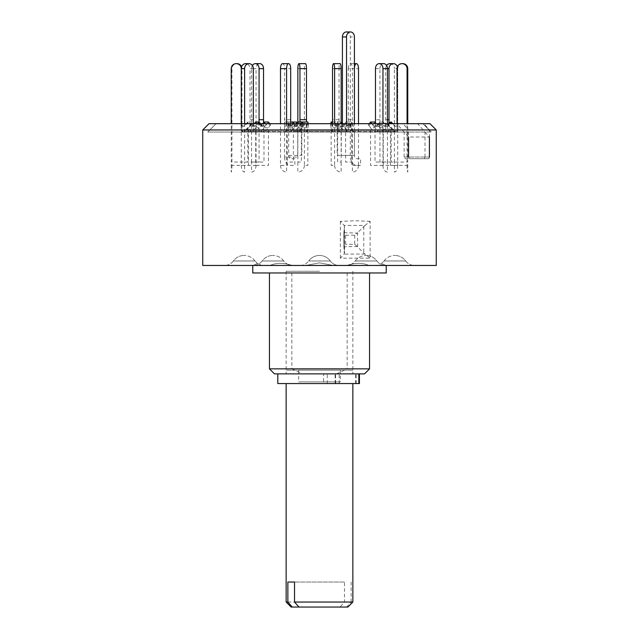 <?xml version="1.0" encoding="UTF-8"?>
<svg xmlns="http://www.w3.org/2000/svg" width="639" height="639" viewBox="0 0 639 639"><rect width="100%" height="100%" fill="white"/><g stroke="black" fill="none" stroke-linecap="round" stroke-linejoin="round"><path stroke-width="0.48" stroke-dasharray="3.19 2.4" d="M298.653 370.205L340.347 370.205L298.653 370.205L298.653 381.882L340.347 381.882L298.653 381.882M340.347 370.205L340.347 381.882M352.856 370.205L286.144 370.205L352.856 370.205M344.469 582.033L294.531 582.033L344.469 582.033L344.469 602.05L286.144 602.05M286.144 383.552L352.856 383.552L286.144 383.552M352.856 602.05L351.138 602.05L346.705 607.05L347.856 607.05M351.138 582.033L351.138 602.05M296.983 383.552L342.017 383.552L296.983 383.552M346.705 607.05L298.972 607.05L340.028 607.05L344.469 602.05M291.144 607.05L340.028 607.05M277.805 383.552L359.422 383.552M339.261 383.552L339.261 373.871L277.805 373.871L335.603 373.871L323.614 373.871L323.614 383.552M319.5 255.448C323.989 255.56 327.591 257.405 330.307 260.976L308.693 260.976L330.307 260.976C327.591 257.405 323.989 255.56 319.5 255.448C315.011 255.56 311.409 257.405 308.693 260.976C311.409 257.405 315.011 255.56 319.5 255.448M429.408 157.042L404.152 157.042L408.561 157.042L409.647 158.712L405.254 158.712L404.152 157.042L429.408 157.042L425.007 157.042L424.432 158.712L428.833 158.712L429.408 157.042L429.408 129.957L423.889 123.686L429.991 123.686M429.408 129.957L436.253 129.957M209.009 123.686L403.041 123.686L408.561 129.957L202.747 129.957M370.133 221.358L355.58 220.782L340.371 221.358L344.229 225.423L365.053 225.423L370.133 221.358L370.133 258.156L340.371 258.156L344.229 254.09L343.934 246.462L345.611 244.29L345.611 235.224L343.886 232.708L344.485 226.246L344.485 253.268L344.229 225.423M202.747 265.457L436.253 265.457M408.561 157.042L408.561 129.957M428.833 158.712L409.647 158.712M252.78 272.965L386.22 272.965M333.262 265.457L319.5 262.829L333.262 265.457L346.737 265.457C355.34 262.693 362.76 262.693 369.007 265.457C362.656 262.693 355.228 262.693 346.737 265.457L299.907 265.457A10.839 10.839 0 0 0 308.693 260.976A10.839 10.839 0 0 1 299.907 265.457L339.093 265.457A10.839 10.839 0 0 1 330.307 260.976A10.839 10.839 0 0 0 339.093 265.457L333.262 265.457M369.007 265.457L377.329 265.457L381.563 263.436L377.329 265.457L369.007 265.457L385.66 265.457L369.007 265.457M385.836 265.457L381.563 263.436L385.836 265.457L414.439 265.457L385.836 265.457M291.839 272.965L291.839 368.871L269.458 368.871M274.466 373.871L364.534 373.871M291.839 368.871L302.487 373.871M319.5 373.871L286.144 373.871L319.5 373.871M319.5 271.271L286.144 271.271L319.5 271.271M350.22 265.457L385.66 265.457L350.22 265.457M388.792 265.457L414.439 265.457L388.792 265.457M288.78 265.457L292.263 265.457C283.66 262.693 276.24 262.693 269.993 265.457L257.078 265.457L269.993 265.457C276.344 262.693 283.772 262.693 292.263 265.457L288.78 265.457M250.208 265.457L224.561 265.457L261.671 265.457L257.437 263.436L253.164 265.457L238.099 265.457L253.164 265.457L257.437 263.436L261.671 265.457L250.208 265.457M423.889 123.686L417.642 123.686L425.007 132.025L207.747 132.025L404.152 132.025L396.795 123.686M417.642 123.686L403.041 123.686M405.254 158.712L424.432 158.712M319.5 262.829L305.738 265.457L299.907 265.457L305.738 265.457L319.5 262.829M336.513 373.871L347.161 368.871L369.542 368.871M347.161 272.965L347.161 368.871M305.738 265.457L292.263 265.457L305.738 265.457M269.993 265.457L261.671 265.457L269.993 265.457M345.611 235.224L354.725 235.224L357.169 233.059L343.886 232.708L343.886 246.806L357.169 246.462L363.767 253.124L370.133 258.156M365.053 225.423L357.169 233.059M365.053 254.09L344.229 254.09M354.725 235.224L354.725 244.29L345.611 244.29M357.169 246.462L354.725 244.29M357.592 246.806L357.592 232.708M404.152 157.042L404.152 132.025L408.561 137.026L429.408 137.026L425.007 132.025L431.253 132.025L207.747 132.025L404.152 132.025M425.007 157.042L425.007 132.025M308.693 123.686L422.914 123.686L308.693 123.686M312.423 123.686L387.194 123.686L312.423 123.686M255.808 131.538L285.753 131.538C285.162 132.393 284.77 132.001 284.595 130.356L284.595 123.686L290.689 123.686L290.689 130.356C290.865 131.993 291.256 132.393 291.847 131.538L331.929 131.538C332.232 132.393 332.432 132.001 332.52 130.356L332.52 123.686L341.146 123.686L339.045 123.686L339.045 130.356C338.958 131.993 338.758 132.393 338.454 131.538L337.672 127.792L331.146 127.792L332.176 132.025L291.368 132.025L293.373 127.792L287.278 127.792L285.274 132.025L254.785 132.025L259.059 127.792L255.72 127.792L252.469 131.538L251.287 132.017L250.009 130.54L250.001 123.686L241.278 123.686L241.262 130.38L241.885 131.666L243.962 131.658L247.82 127.792L248.523 127.792L244.793 131.538L243.419 132.009L241.997 130.731L241.957 123.686L231.238 123.686L250.001 123.686L250.009 68.645L253.348 68.645M375.468 68.645L379.925 68.645L379.933 130.356L379.358 131.77L378.552 132.017L375.029 127.792L370.564 127.792L373.352 131.538L374.374 132.017L375.468 130.54L375.468 123.686L407.762 123.686L397.738 123.686L397.714 130.652L396.156 132.025L395.102 131.706L391.18 127.792L390.477 127.792L394.582 131.818L396.196 131.81L397.043 130.436L397.043 124.581A1.669 1.661 -90 0 1 394.207 125.763L392.138 123.686M387.426 68.645L385.652 68.645L385.66 124.581A1.669 1.446 -90 0 1 383.192 125.763L379.941 122.017L383.28 122.017L380.78 124.909L383.28 127.792L383.28 165.381L397.722 165.381L397.722 68.645L397.738 123.686L385.66 123.686L385.66 130.356L384.534 131.985L383.192 131.538L379.941 127.792L383.28 127.792L386.531 131.538L387.713 132.017L388.991 130.54L388.999 123.686L397.889 123.686L388.999 123.511M346.386 123.686L346.314 130.907L345.068 132.025L341.266 127.936L337.16 127.936L340.252 131.762L341.53 131.858L342.272 130.532L342.28 123.686L287.806 123.686L292.614 123.686L292.686 130.907L293.932 132.025L297.734 127.936L301.84 127.936L298.748 131.762L297.47 131.858L296.728 130.532L296.72 123.686L358.503 123.686L348.311 123.686L348.311 130.356C348.135 131.993 347.744 132.393 347.153 131.538L345.627 127.792L351.722 127.792L353.726 132.025L384.215 132.025M317.303 123.686L340.491 123.686L317.303 123.686M292.694 123.686L291.847 125.763A1.669 0.679 90 0 1 291.368 126.25A1.669 0.679 90 0 1 290.689 124.581L290.689 123.686L332.52 123.686L332.176 126.25L331.497 123.686M255.72 122.017L258.22 124.909L255.72 127.792L255.72 165.381L241.278 165.381L241.262 123.686L253.34 123.686L253.419 130.907L254.785 132.025M257.613 123.686L255.808 125.763A1.669 1.446 90 0 1 253.34 124.581L253.34 123.686L296.72 123.686M259.067 122.033L259.067 130.356L259.642 131.77L260.848 131.858L263.971 127.792L268.436 127.792L264.77 132.025L263.532 130.54L263.532 123.686L241.957 123.686L241.965 68.645L241.278 68.645M299.955 121.929L299.955 130.356C300.042 131.993 300.242 132.393 300.546 131.538L301.328 127.792L307.854 127.792L306.824 132.025L347.632 132.025L347.153 131.538L307.071 131.538C306.768 132.393 306.568 132.001 306.48 130.356L306.48 123.686L263.532 123.686L263.532 122.608M264.77 132.025L300.338 132.017L300.546 131.538L265.648 131.538M354.413 68.085A5 2.037 90 0 0 354.397 68.645L348.303 68.645L348.311 123.686L306.48 123.686L306.48 122.017M341.146 121.961L338.814 124.845L341.266 127.936L341.266 155.373L354.413 155.373L354.413 123.686L342.28 123.686M292.614 123.686L284.587 123.686L284.603 68.645L290.697 68.645M374.23 132.025L338.662 132.017L338.454 131.538L373.352 131.538M332.52 68.645L339.045 68.645L339.045 123.686L375.468 123.686L375.468 124.581A1.669 1.238 -90 0 1 374.23 126.25A1.669 1.238 -90 0 1 373.352 125.763L371.81 123.686M383.28 122.017L386.531 125.763A1.669 1.446 90 0 0 388.999 124.581L388.999 123.686L354.405 123.686L354.397 68.645M383.192 131.538L353.247 131.538C353.838 132.393 354.23 132.001 354.405 130.356L354.413 155.373A3.339 2.053 -90 0 0 356.466 158.712L360.572 158.712L360.572 165.381L356.466 165.381A10.008 6.158 -90 0 1 350.308 155.373L350.308 36.95L354.413 36.95M241.598 66.752A5 4.976 90 0 1 241.965 68.645M250.696 124.909L251.391 124.909L248.523 122.017L244.793 125.763A1.669 1.661 90 0 1 241.957 124.581L241.957 123.686L241.262 123.686L241.262 124.581A1.669 1.661 -90 0 0 244.09 125.763L247.82 122.017L250.696 124.909L247.82 127.792L247.82 162.05L231.238 162.05L231.238 123.686M248.523 122.017L247.82 122.017M251.391 124.909L248.523 127.792L248.523 165.381L231.933 165.381L231.933 68.645A5 4.976 90 0 1 236.909 63.644L236.989 63.644M236.909 63.644L236.214 63.644M231.933 165.381A6.67 0.695 -90 0 1 231.238 172.059L231.238 162.05M249.018 63.644L245.68 63.644A5 4.337 -90 0 1 250.009 68.645M254.274 123.686L252.469 125.763A1.669 1.446 -90 0 1 250.001 124.581L250.001 123.686L253.34 123.686M260.496 123.686L261.559 124.909L259.059 127.792L259.059 162.05L244.609 162.05L244.609 123.686M258.22 124.909L261.559 124.909M241.278 165.381A6.67 3.339 -90 0 0 244.609 172.059L244.609 162.05M290.689 122.017L287.278 122.017L288.453 124.909L287.278 127.792L287.278 165.381L280.497 165.381L280.497 123.686M280.497 165.381A6.67 6.094 -90 0 0 286.591 172.059L286.591 123.686M288.66 63.644L282.566 63.644A5 2.037 -90 0 1 284.603 68.645M287.278 122.017L285.753 125.763A1.669 0.679 -90 0 1 285.274 126.25A1.669 0.679 -90 0 1 284.595 124.581L284.595 123.686L290.689 123.686M294.052 123.686L294.547 124.909L293.373 127.792L293.373 162.05L286.591 162.05M288.453 124.909L294.547 124.909M339.045 68.645A5 1.038 90 0 1 340.084 63.644L333.558 63.644M332.52 123.686L339.045 123.686L338.702 126.25L337.672 122.017L337.072 124.909L337.672 127.792L337.672 162.05L341.146 162.05L341.146 123.686M330.802 123.686L330.547 124.909L337.072 124.909M332.52 122.017L337.672 122.017M330.547 124.909L331.146 127.792L331.146 165.381L334.62 165.381L334.62 123.686M334.62 165.381A6.67 6.526 90 0 0 341.146 172.059L341.146 162.05M379.925 68.645A5 3.722 90 0 1 383.648 63.644L379.183 63.644M375.468 123.686L379.933 123.686L379.933 124.581A1.669 1.238 90 0 1 378.695 126.25A1.669 1.238 90 0 1 377.817 125.763L375.468 122.608M369.326 123.686L368.423 124.909L372.888 124.909L375.029 127.792L375.029 162.05L387.426 162.05L387.426 123.686M375.029 122.017L372.888 124.909M368.423 124.909L370.564 127.792L370.564 165.381L382.961 165.381L382.961 123.686M382.961 165.381A6.67 4.465 90 0 0 387.426 172.059L387.426 162.05M397.035 68.645L397.73 68.645A5 4.976 90 0 1 402.706 63.644M397.043 123.686L397.738 123.686L397.738 124.581A1.669 1.661 90 0 1 394.91 125.763L392.833 123.686M388.824 123.686L387.609 124.909L388.304 124.909L391.18 127.792L391.18 162.05L407.762 162.05L407.762 123.686M391.18 122.017L388.304 124.909M387.609 124.909L390.477 127.792L390.477 165.381L407.067 165.381L407.067 123.686M407.067 165.381A6.67 0.695 90 0 0 407.762 172.059L407.762 162.05M385.652 68.645A5 4.337 -90 0 1 386.603 65.513M379.941 122.017L377.441 124.909L379.941 127.792L379.941 162.05L394.391 162.05L394.391 68.645L397.722 68.645A5 4.337 90 0 0 397.402 66.752M380.78 124.909L377.441 124.909M393.392 63.644L389.982 63.644M390.054 63.644A5 4.337 -90 0 1 394.391 68.645M397.722 165.381A6.67 3.339 90 0 1 394.391 172.059L394.391 162.05M351.722 122.017L353.247 125.763A1.669 0.679 90 0 0 353.726 126.25A1.669 0.679 90 0 0 354.405 124.581L354.405 123.686L348.311 123.686L348.311 124.581A1.669 0.679 -90 0 1 347.632 126.25A1.669 0.679 -90 0 1 347.153 125.763L345.627 122.017L351.722 122.017L350.547 124.909L351.722 127.792L351.722 165.381L358.503 165.381L358.503 123.686M358.503 165.381A6.67 6.094 90 0 1 352.408 172.059L352.408 68.645L358.503 68.645M356.466 63.644L350.372 63.644A5 2.037 -90 0 1 352.408 68.645M348.303 68.645A5 2.037 -90 0 1 350.34 63.644L354.413 63.644M345.627 122.017L344.453 124.909L345.627 127.792L345.627 162.05L352.408 162.05M350.547 124.909L344.453 124.909M307.854 122.017L306.824 126.25L306.48 123.686L299.955 123.686L300.298 126.25L301.328 122.017L301.928 124.909L301.328 127.792L301.328 162.05L297.854 162.05L297.854 121.961M308.198 123.686L308.453 124.909L301.928 124.909M302.063 122.017L301.328 122.017M308.453 124.909L307.854 127.792L307.854 165.381L304.38 165.381L304.38 68.645A5 1.038 90 0 1 305.426 63.644L298.9 63.644M304.38 165.381A6.67 6.526 -90 0 1 297.854 172.059L297.854 162.05M268.436 122.017L265.648 125.763A1.669 1.238 90 0 1 264.77 126.25A1.669 1.238 90 0 1 263.532 124.581L263.532 123.686L259.067 123.686L259.067 124.581A1.669 1.238 -90 0 0 260.305 126.25A1.669 1.238 -90 0 0 261.183 125.763L262.725 123.686M269.674 123.686L270.577 124.909L266.112 124.909L263.971 127.792L263.971 162.05L251.574 162.05L251.574 68.645L256.039 68.645A5 3.722 90 0 1 259.753 63.644L259.817 63.644M265.209 123.686L266.112 124.909M252.397 65.513A5 3.722 -90 0 0 251.574 68.645M270.577 124.909L268.436 127.792L268.436 165.381L256.039 165.381L256.039 68.645M259.753 63.644L255.288 63.644M256.039 165.381A6.67 4.465 -90 0 1 251.574 172.059L251.574 162.05M346.362 31.95A5 3.946 -90 0 1 350.308 36.95M342.416 123.583L342.416 124.733A1.677 1.326 90 0 1 340.156 125.923L337.009 121.929L334.708 124.845L337.16 127.936L337.16 155.373L350.308 155.373M340.156 125.923L344.261 125.923A1.677 1.326 90 0 0 346.53 124.733L346.53 123.686M344.261 125.923L342.504 123.686M354.413 155.373L341.266 155.373L341.266 127.936M337.009 121.929L341.114 121.929M334.708 124.845L338.814 124.845M296.584 122.017L284.587 122.017L284.587 157.042L297.734 157.042L297.734 127.936L300.186 124.845L304.292 124.845L303.381 123.686M300.186 124.845L297.886 121.929M293.373 122.017L284.587 122.017M296.584 123.686L296.584 124.733A1.677 1.326 90 0 0 298.844 125.923L300.602 123.686M292.47 122.017L292.47 124.733A1.677 1.326 90 0 0 294.739 125.923L298.844 125.923M296.584 123.583L294.739 125.923M284.587 157.042A8.339 5.136 90 0 0 289.723 165.381L294.859 165.381L294.859 158.712L290.745 158.712A3.339 2.053 90 0 1 288.692 155.373L288.692 122.017M288.692 155.373L301.84 155.373L301.84 127.936L304.292 124.845M355.548 383.552L355.548 373.871M327.272 383.552L327.272 373.871M335.347 383.552L335.347 373.871M335.148 383.552L335.148 373.871M356.219 383.552L356.219 373.871M374.813 260.976L355.26 260.976L374.813 260.976M398.193 260.976L384.039 260.976L398.193 260.976M264.187 260.976L283.74 260.976L264.187 260.976M240.807 260.976L254.961 260.976L240.807 260.976M340.371 221.358L340.371 258.156M357.321 260.976L376.882 260.976L357.321 260.976M391.507 260.976L405.661 260.976L391.507 260.976M281.679 260.976L262.118 260.976L281.679 260.976M247.493 260.976L233.339 260.976L247.493 260.976M363.767 226.39L363.767 253.124M377.817 131.538L394.207 131.538M394.91 131.538L386.531 131.538M298.98 131.538L344.133 131.538M340.02 131.538L294.867 131.538M296.72 130.356L346.386 130.356M290.689 130.356L332.52 130.356M379.933 130.356L397.043 130.356M253.34 130.356L284.595 130.356M241.262 130.356L250.001 130.356M244.09 131.538L252.469 131.538M259.067 130.356L241.957 130.356M261.183 131.538L244.793 131.538M299.955 130.356L263.532 130.356M348.311 130.356L306.48 130.356M397.738 130.356L388.999 130.356M342.28 130.356L292.614 130.356M339.045 130.356L375.468 130.356M385.66 130.356L354.405 130.356M241.278 119.725L241.965 119.725M241.262 124.581L241.957 124.581M244.09 125.763L244.793 125.763M231.238 68.645L231.933 68.645M253.348 119.725L250.009 119.725M253.34 124.581L250.001 124.581M255.808 125.763L252.469 125.763M290.697 119.725L284.603 119.725M290.689 124.581L284.595 124.581M291.847 125.763L285.753 125.763M339.045 119.725L332.52 119.725M339.045 124.581L332.52 124.581M338.454 125.763L331.929 125.763M379.925 119.725L375.468 119.725M379.933 124.581L375.468 124.581M377.817 125.763L373.352 125.763M397.73 119.725L397.035 119.725M397.738 124.581L397.043 124.581M394.91 125.763L394.207 125.763M385.652 119.725L387.426 119.725M385.66 124.581L388.999 124.581M383.192 125.763L386.531 125.763M348.303 119.725L354.397 119.725M348.311 124.581L354.405 124.581M347.153 125.763L353.247 125.763M299.955 124.581L306.48 124.581M300.546 125.763L307.071 125.763M297.854 68.645L304.38 68.645M259.067 124.581L263.532 124.581M261.183 125.763L265.648 125.763M342.416 124.733L346.53 124.733M292.47 124.733L296.584 124.733M335.603 383.552L335.603 373.871M355.26 260.976C357.976 257.405 361.578 255.56 366.067 255.448C361.578 255.56 357.976 257.405 355.26 260.976C353.047 263.875 350.116 265.369 346.474 265.457C350.116 265.369 353.047 263.875 355.26 260.976M384.039 260.976C386.755 257.405 390.365 255.56 394.846 255.448C390.365 255.56 386.755 257.405 384.039 260.976L381.563 263.436L384.039 260.976M283.74 260.976C281.024 257.405 277.422 255.56 272.933 255.448C277.422 255.56 281.024 257.405 283.74 260.976C285.952 263.875 288.884 265.369 292.526 265.457C288.884 265.369 285.952 263.875 283.74 260.976M254.961 260.976C252.245 257.405 248.635 255.56 244.154 255.448C248.635 255.56 252.245 257.405 254.961 260.976L257.437 263.436L254.961 260.976M286.144 271.271L286.144 373.871M376.882 260.976C379.087 263.875 382.018 265.369 385.66 265.457C382.018 265.369 379.087 263.875 376.882 260.976C374.158 257.405 370.556 255.56 366.067 255.448C370.556 255.56 374.158 257.405 376.882 260.976M405.661 260.976C407.866 263.875 410.797 265.369 414.439 265.457C410.797 265.369 407.866 263.875 405.661 260.976C402.937 257.405 399.335 255.56 394.846 255.448C399.335 255.56 402.937 257.405 405.661 260.976M262.118 260.976C259.913 263.875 256.982 265.369 253.34 265.457C256.982 265.369 259.913 263.875 262.118 260.976C264.842 257.405 268.444 255.56 272.933 255.448C268.444 255.56 264.842 257.405 262.118 260.976M233.339 260.976C231.134 263.875 228.203 265.369 224.561 265.457C228.203 265.369 231.134 263.875 233.339 260.976C236.063 257.405 239.665 255.56 244.154 255.448C239.665 255.56 236.063 257.405 233.339 260.976M216.086 123.686L207.747 132.025L216.086 123.686M422.914 123.686L431.253 132.025L422.914 123.686M352.856 271.271L352.856 373.871M343.878 232.78L343.878 246.734M387.194 123.686L396.084 132.025M340.491 123.686L348.343 131.538L349.525 132.025L345.068 132.025M351.194 123.686L351.194 130.356L349.525 132.025L298.046 132.025M395.381 132.025L378.695 132.025M242.916 132.025L241.111 130.356L241.111 123.686M251.806 123.686L243.954 131.538L242.772 132.025L251.446 132.025M260.305 132.025L243.619 132.025M387.553 132.025L396.228 132.025L397.889 130.356L397.889 123.686M298.509 123.686L290.657 131.538L289.475 132.025L287.806 130.356L287.806 123.686M293.932 132.025L340.954 132.025M242.916 126.25L243.619 126.25M254.785 126.25L251.446 126.25M291.368 126.25L285.274 126.25M338.702 126.25L332.176 126.25M378.695 126.25L374.23 126.25M396.084 126.25L395.381 126.25M384.215 126.25L387.553 126.25M347.632 126.25L353.726 126.25M300.298 126.25L306.824 126.25M260.305 126.25L264.77 126.25M341.09 126.418L345.204 126.418M293.796 126.418L297.91 126.418"/><path stroke-width="0.96" d="M352.856 602.05L347.856 607.05L298.972 607.05L294.531 602.05L352.856 602.05L352.856 383.552M286.144 602.05L287.862 602.05L292.295 607.05L291.144 607.05L286.144 602.05L286.144 383.552M292.295 607.05L298.972 607.05M287.862 582.033L294.531 582.033L287.862 582.033L287.862 602.05M294.531 582.033L294.531 602.05M359.422 373.871L359.422 383.552L277.805 383.552L277.805 373.871M429.991 123.686L209.009 123.686L202.747 129.957L436.253 129.957L429.991 123.686M436.253 129.957L436.253 265.457L202.747 265.457L202.747 129.957M386.22 265.457L386.22 272.965L252.78 272.965L252.78 265.457M369.542 368.871L364.534 373.871L274.466 373.871L269.458 368.871L369.542 368.871L369.542 272.965M408.561 137.026L408.561 157.042M429.408 137.026L429.408 157.042M241.278 68.645A5 4.337 -90 0 1 245.608 63.644L248.946 63.644A5 4.337 90 0 0 244.609 68.645L241.27 68.645L241.278 123.686L241.27 68.645A5 4.976 -90 0 0 236.294 63.644L236.989 63.644A5 4.976 90 0 1 241.598 66.752M231.238 123.686L231.238 68.645A5 4.976 -90 0 1 236.214 63.644L236.294 63.644M253.34 123.686L253.348 68.645A5 4.337 90 0 0 249.018 63.644L248.946 63.644M254.274 123.686L255.72 122.017L259.059 122.017L260.496 123.686M257.613 123.686L259.059 122.017M244.609 123.686L244.609 68.645M280.497 123.686L280.497 68.645A5 2.037 -90 0 1 282.534 63.644L288.628 63.644A5 2.037 90 0 0 286.591 68.645L280.497 68.645M286.591 123.686L286.591 68.645M290.689 123.686L290.697 68.645A5 2.037 90 0 0 288.66 63.644L288.628 63.644M290.689 122.017L293.373 122.017L294.052 123.686M292.694 123.686L293.373 122.017L296.584 122.017L296.584 123.686M334.62 123.686L334.62 68.645A5 1.038 -90 0 0 333.574 63.644A5 1.038 -90 0 0 332.52 68.645L332.52 123.686M332.52 122.017L331.146 122.017L330.802 123.686M333.574 63.644L340.1 63.644A5 1.038 90 0 1 341.146 68.645L334.62 68.645M341.146 123.686L341.146 68.645M331.146 122.017L331.497 123.686M382.961 123.686L382.961 68.645A5 3.722 -90 0 0 379.246 63.644L379.183 63.644A5 3.722 -90 0 0 375.468 68.645L375.468 123.686M375.468 122.608L375.029 122.017L370.564 122.017L369.326 123.686M379.246 63.644L383.648 63.644M383.712 63.644A5 3.722 90 0 1 387.426 68.645L382.961 68.645M387.426 123.686L387.426 68.645L388.991 68.645A5 4.337 90 0 1 393.32 63.644L389.982 63.644A5 4.337 -90 0 0 386.603 65.513M370.564 122.017L371.81 123.686M407.067 123.686L407.067 68.645A5 4.976 -90 0 0 402.091 63.644L402.011 63.644A5 4.976 -90 0 0 397.035 68.645L397.043 123.686M392.833 123.686L391.18 122.017L390.477 122.017L388.824 123.686M402.786 63.644A5 4.976 90 0 1 407.762 68.645L407.067 68.645M407.762 123.686L407.762 68.645M390.477 122.017L392.138 123.686M388.999 123.511L388.991 68.645M397.402 66.752A5 4.337 90 0 0 393.392 63.644L393.32 63.644M358.503 123.686L358.503 68.645A5 2.037 90 0 0 356.466 63.644L356.434 63.644A5 2.037 90 0 0 354.413 68.085M354.413 63.644L356.434 63.644M299.955 68.645A5 1.038 -90 0 0 298.916 63.644L305.442 63.644A5 1.038 90 0 1 306.48 68.645L299.955 68.645L299.955 121.929M306.48 122.017L306.48 68.645M302.063 122.017L307.854 122.017L308.198 123.686M297.854 121.961L297.854 68.645A5 1.038 -90 0 1 298.9 63.644L298.916 63.644M259.075 68.645A5 3.722 -90 0 0 255.352 63.644L259.817 63.644A5 3.722 90 0 1 263.532 68.645L259.075 68.645L259.067 122.033M263.532 122.608L263.532 68.645M262.725 123.686L263.971 122.017L268.436 122.017L269.674 123.686M263.971 122.017L265.209 123.686M252.397 65.513A5 3.722 -90 0 1 255.288 63.644L255.352 63.644M350.468 31.95A5 3.946 90 0 0 346.53 36.95L342.416 36.95A5 3.946 -90 0 1 346.362 31.95L350.468 31.95A5 3.946 90 0 1 354.413 36.95L354.413 123.686M342.416 36.95L342.416 123.583M346.53 123.686L346.53 36.95M342.504 123.686L341.146 121.961M296.584 123.583L297.886 121.929L301.991 121.929L300.602 123.686M303.381 123.686L301.991 121.929M358.862 383.552L358.862 373.871M387.426 119.725L388.991 119.725M299.955 119.725L306.48 119.725M259.075 119.725L263.532 119.725M269.458 368.871L269.458 272.965"/></g></svg>

